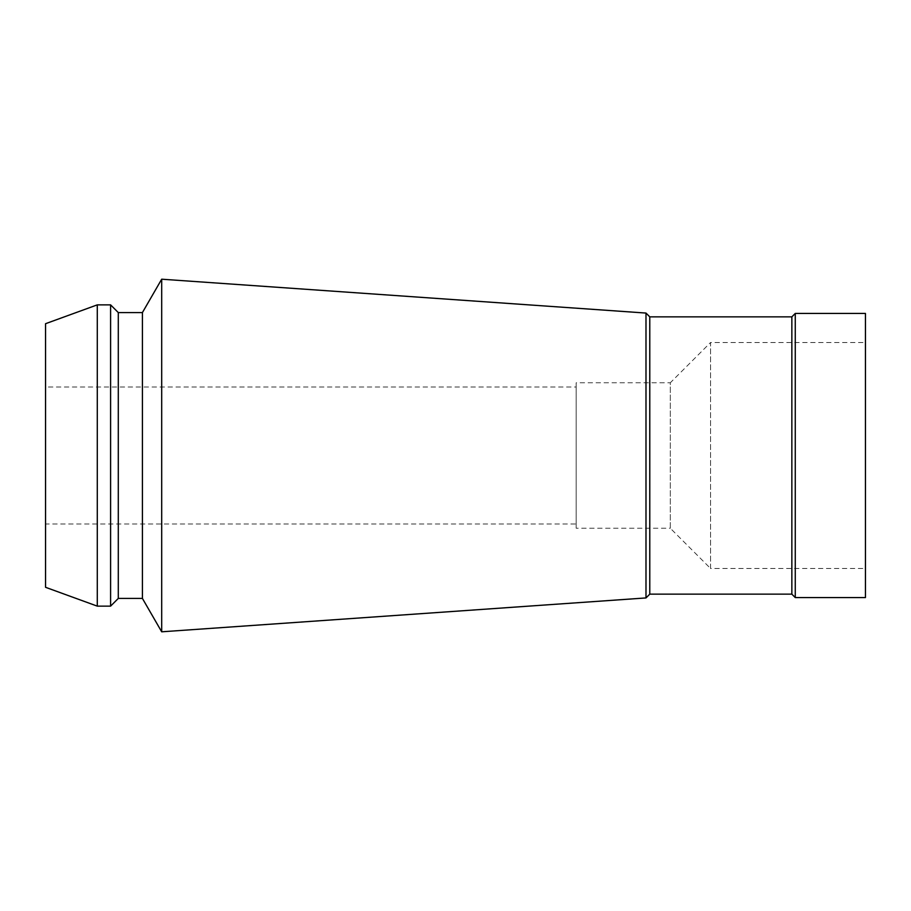 <?xml version="1.0" encoding="UTF-8"?>
<svg xmlns="http://www.w3.org/2000/svg" width="911" height="911" viewBox="0 0 911 911"><rect width="100%" height="100%" fill="white"/><g stroke="black" fill="none" stroke-linecap="round" stroke-linejoin="round"><path stroke-width="0.68" stroke-dasharray="4.55 3.42" d="M795.269 597.57L795.269 313.43M865.45 313.43L865.45 597.57M865.45 342.525L865.45 568.475L865.45 342.525L710.546 342.525L710.546 568.475L865.45 568.475M710.546 568.475L710.546 342.525L670.314 382.757L670.314 528.243L710.546 568.475M670.314 528.243L670.314 382.757L576.173 382.757L576.173 528.243L670.314 528.243M576.173 528.243L576.173 382.757M576.173 387.027L576.173 523.973L576.173 387.027L45.55 387.027L45.55 523.973L576.173 523.973M45.55 523.973L45.55 387.027M45.55 587.299L45.55 323.701M97.283 606.134L97.283 304.866M110.595 304.866L110.595 606.134M118.293 598.425L118.293 312.575M142.412 312.575L142.412 598.425M161.691 279.199L161.691 631.801M645.99 313.065L645.99 597.935M649.782 594.143L649.782 316.857M791.853 316.857L791.853 594.143"/><path stroke-width="1.37" d="M795.269 597.57L865.45 597.57L865.45 313.43L795.269 313.43L795.269 597.57L791.853 594.143L649.782 594.143L645.99 597.935L161.691 631.801L142.412 598.425L118.293 598.425L110.595 606.134L97.283 606.134L45.55 587.299L45.55 323.701L97.283 304.866L97.283 606.134M110.595 606.134L110.595 304.866L97.283 304.866M142.412 598.425L142.412 312.575L118.293 312.575L118.293 598.425M118.293 312.575L110.595 304.866M791.853 594.143L791.853 316.857L649.782 316.857L645.99 313.065L161.691 279.199L161.691 631.801M161.691 279.199L142.412 312.575M645.99 313.065L645.99 597.935M649.782 316.857L649.782 594.143M795.269 313.43L791.853 316.857"/></g></svg>
